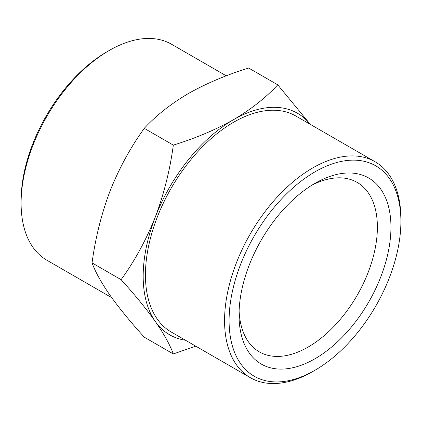 <?xml version="1.0" encoding="UTF-8"?>
<svg xmlns="http://www.w3.org/2000/svg" width="422" height="422" viewBox="0 0 422 422"><rect width="100%" height="100%" fill="white"/><g stroke="black" fill="none" stroke-linecap="round" stroke-linejoin="round"><path stroke-width="0.63" d="M250.388 377.716L171.263 332.035A124.69 71.988 -60 0 1 145.437 274.954A124.69 71.988 -60 0 1 199.864 149.472A124.69 71.988 -60 0 1 295.949 116.071L375.074 161.753A124.69 71.988 -60 0 1 400.9 218.833L400.9 221.439A121.489 70.142 -60 0 1 314.997 370.236L312.734 371.539A124.69 71.988 -60 0 1 312.734 371.545A124.69 71.988 -60 0 1 250.388 377.716A124.69 71.988 -60 0 1 224.562 320.636A124.69 71.988 -60 0 1 278.989 195.154A124.69 71.988 -60 0 1 375.074 161.753M310.159 124.274A127.887 73.834 120 0 0 233.609 119.632A127.887 73.834 120 0 0 155.296 217.056A127.887 73.834 120 0 0 155.296 321.474A127.887 73.834 120 0 0 185.474 340.237M195.729 346.161L173.321 353.952L144.261 337.173C130.583 322.081 119.189 308.15 110.079 295.368C101.401 282.846 95.393 272.016 92.054 262.895L121.114 279.675C134.792 294.767 146.186 308.698 155.296 321.474C163.973 334.002 169.982 344.827 173.321 353.952M310.302 124.353L277.739 84.827C265.886 97.64 251.18 109.24 233.609 119.632C215.605 129.776 195.513 138.274 173.321 145.115C169.982 170.029 163.973 194.009 155.296 217.056C146.186 239.854 134.792 260.727 121.114 279.675M173.321 145.115L144.261 128.335C156.114 115.522 170.82 103.923 188.391 93.531C206.395 83.387 226.487 74.894 248.679 68.047L277.739 84.827M312.734 371.539L314.997 370.236A121.489 70.142 -60 0 1 314.991 370.236A121.489 70.142 -60 0 1 229.088 320.636A121.489 70.142 -60 0 1 314.991 171.844A121.489 70.142 -60 0 1 400.9 221.439M144.261 128.335C130.583 147.283 119.189 168.156 110.079 190.955C101.401 213.996 95.393 237.976 92.054 262.895M314.991 183.327A107.425 62.023 -60 0 1 390.951 227.184A107.425 62.023 -60 0 1 314.991 358.753A107.425 62.023 -60 0 1 239.031 314.896A107.425 62.023 -60 0 1 314.991 183.327L314.991 183.327M226.271 75.839L171.612 44.284A124.69 71.988 120 0 0 109.266 50.455A124.69 71.988 120 0 0 109.266 50.461A124.69 71.988 120 0 0 21.1 203.167A124.69 71.988 120 0 0 46.926 260.247L111.698 297.647M311.52 185.422A97.83 56.485 -60 0 1 357.128 182.399A97.83 56.485 -60 0 1 372.125 260.791A97.83 56.485 -60 0 1 308.213 347.005A97.83 56.485 -60 0 1 259.293 351.848A97.83 56.485 -60 0 1 239.11 310.84M107.009 51.764L109.266 50.455L107.003 51.764A121.489 70.142 120 0 0 107.003 51.764A121.489 70.142 120 0 0 21.1 200.561L21.1 203.167"/></g></svg>
